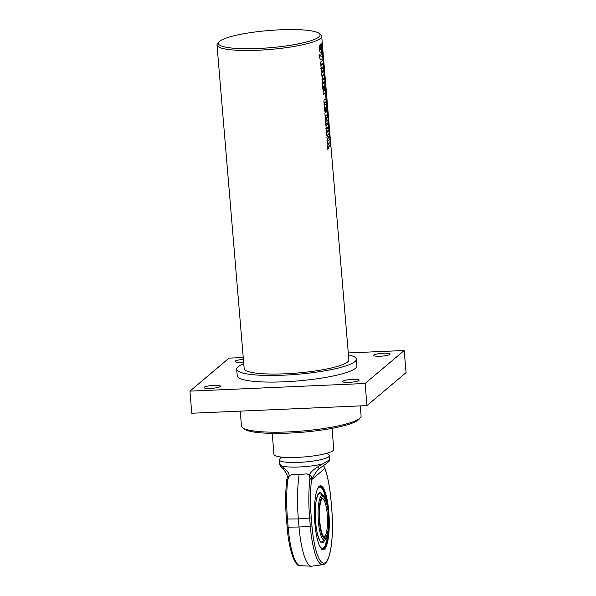 <?xml version="1.0" encoding="UTF-8"?>
<svg xmlns="http://www.w3.org/2000/svg" width="596" height="596" viewBox="0 0 596 596"><rect width="100%" height="100%" fill="white"/><g stroke="black" fill="none" stroke-linecap="round" stroke-linejoin="round"><path stroke-width="0.89" d="M220.282 386.543A8.255 1.393 175.2 0 1 211.416 388.354A8.255 1.393 175.2 0 1 204.033 387.586A8.255 1.393 175.2 0 1 212.139 385.5A8.255 1.393 175.2 0 1 220.483 386.201A8.255 1.393 175.2 0 1 220.282 386.543M243.63 362.144A8.255 1.393 175.2 0 1 234.98 361.467A8.255 1.393 175.2 0 1 243.399 359.366M358.963 380.494A8.255 1.393 175.2 0 1 350.098 382.304A8.255 1.393 175.2 0 1 342.715 381.537A8.255 1.393 175.2 0 1 350.82 379.458A8.255 1.393 175.2 0 1 359.165 380.151A8.255 1.393 175.2 0 1 358.963 380.494M389.918 354.382A8.255 1.393 175.2 0 1 381.045 356.192A8.255 1.393 175.2 0 1 373.662 355.425A8.255 1.393 175.2 0 1 381.768 353.346A8.255 1.393 175.2 0 1 390.112 354.039A8.255 1.393 175.2 0 1 389.918 354.382M348.288 352.936L404.207 350.5L365.11 383.489L189.938 391.125L229.028 358.136L243.243 357.518M243.757 363.679A60.032 10.139 -4.8 0 0 236.694 369.2L237.245 375.838A60.032 10.139 -4.8 0 0 284.039 381.805A60.032 10.139 -4.8 0 0 356.892 365.788L356.341 359.157A60.032 10.139 -4.8 0 0 348.451 354.888M404.207 350.5L406.062 372.612L366.972 405.6L191.793 413.237L189.938 391.125M366.972 405.6L365.11 383.489M360.26 405.891L361.101 415.904A60.032 10.139 175.2 0 1 360.364 417.714A60.032 10.139 175.2 0 1 302.127 431.035A60.032 10.139 175.2 0 1 242.49 427.615A60.032 10.139 175.2 0 1 241.455 425.954L240.21 411.121M219 41.884L217.644 43.433A52.53 8.873 -4.8 0 0 216.996 45.013L244.166 368.574A52.53 8.873 -4.8 0 0 297.255 373.022A52.53 8.873 -4.8 0 0 348.861 359.783L321.691 36.222A52.53 8.873 -4.8 0 0 320.79 34.777L319.195 33.465A51.025 8.62 175.2 0 1 269.943 47.74A51.025 8.62 175.2 0 1 219 41.884A51.025 8.62 175.2 0 1 280.299 29.8A51.025 8.62 175.2 0 1 319.195 33.465M216.996 45.013A52.53 8.873 -4.8 0 0 270.085 49.461A52.53 8.873 -4.8 0 0 321.691 36.222M329.536 145.275L327.934 149.373L327.644 145.931L328.776 143.331A52.53 8.873 175.2 0 1 327.495 144.15L327.249 141.222A52.53 8.873 -4.8 0 0 330.154 138.495L330.4 141.423A52.53 8.873 175.2 0 1 329.618 142.623L330.296 143.412L330.549 146.452L329.245 145.29L327.651 149.38M328.813 136.64L327.211 140.738L326.921 137.296L328.053 134.696A52.53 8.873 175.2 0 1 326.772 135.508L326.526 132.58A52.53 8.873 -4.8 0 0 329.432 129.861L329.677 132.789A52.53 8.873 175.2 0 1 328.895 133.981L329.573 134.778L329.826 137.81L328.523 136.655L326.928 140.745M329.379 129.22A52.53 8.873 175.2 0 1 329.215 129.6L328.97 126.672A52.53 8.873 -4.8 0 0 329.134 126.285L329.186 129.228M329.148 129.719A52.53 8.873 175.2 0 1 326.466 131.939L326.221 129.012A52.53 8.873 -4.8 0 0 328.903 126.792L329.148 129.719L326.191 131.947M328.649 126.494A52.53 8.873 175.2 0 1 326.176 128.423L325.93 125.495A52.53 8.873 -4.8 0 0 328.292 123.7L328.21 122.679A52.53 8.873 175.2 0 1 325.841 124.482L325.595 121.554A52.53 8.873 -4.8 0 0 328.277 119.327L328.523 122.262A52.53 8.873 175.2 0 1 328.478 122.329L328.649 126.494L325.893 128.431M328.336 123.096L327.919 122.701L325.558 124.489M327.167 117.017L325.558 121.115L325.274 117.673L326.399 115.073A52.53 8.873 175.2 0 1 325.118 115.885L324.872 112.957A52.53 8.873 -4.8 0 0 327.785 110.23L328.031 113.158A52.53 8.873 175.2 0 1 327.241 114.358L327.927 115.147L328.18 118.187L326.869 117.032L325.274 121.122M323.859 87.113L323.74 90.488C323.241 90.793 322.89 89.795 322.682 87.5C322.503 85.228 322.674 83.932 323.188 83.619A52.53 8.873 -4.8 0 0 324.805 82.285L325.394 89.117A52.53 8.873 175.2 0 1 324.492 89.959L324.164 86.04A52.53 8.873 175.2 0 1 323.412 86.562L323.501 87.552A52.53 8.873 -4.8 0 0 324.149 87.105L324.395 90.033A52.53 8.873 175.2 0 1 323.74 90.488L323.583 90.54M324.164 86.04L323.129 86.569L323.501 87.552M321.922 43.568L322.548 50.623A52.53 8.873 175.2 0 1 322.22 51.085L321.974 48.142A52.53 8.873 -4.8 0 0 322.317 47.65L322.078 46.898L321.229 52.299A52.53 8.873 175.2 0 1 320.73 52.649C320.134 53.022 319.724 51.956 319.493 49.453C319.307 47.039 319.486 45.661 320.03 45.326A52.53 8.873 -4.8 0 0 320.901 44.693L321.147 47.635A52.53 8.873 175.2 0 1 320.275 48.269L320.372 49.468A52.53 8.873 -4.8 0 0 320.857 49.133L321.721 43.866A52.53 8.873 -4.8 0 0 321.922 43.568L321.989 43.508M320.611 44.707L320.857 47.643L319.888 48.984L320.372 49.468M322.317 47.077L321.78 46.913L320.939 52.306L320.387 52.694M322.995 56.478L323.233 59.332L320.387 59.272L319.24 57.194L319.069 55.152A52.53 8.873 -4.8 0 0 319.657 54.847L320.074 56.397L322.57 51.368L322.816 54.296L321.847 56.665L322.995 56.478M319.382 54.847L320.074 56.397M323.747 62.193A52.53 8.873 175.2 0 1 320.842 64.919L320.596 61.991A52.53 8.873 -4.8 0 0 323.501 59.265L323.747 62.193L320.559 64.927M323.814 66.238A52.53 8.873 175.2 0 1 321.14 68.458L320.894 65.53A52.53 8.873 -4.8 0 0 323.568 63.303L323.814 66.238L320.857 68.466M324.045 65.731A52.53 8.873 175.2 0 1 323.881 66.119L323.635 63.183A52.53 8.873 -4.8 0 0 323.799 62.803L323.851 65.746M324.239 74.001A52.53 8.873 175.2 0 1 321.765 75.93L321.52 73.003A52.53 8.873 -4.8 0 0 323.889 71.207L323.807 70.186A52.53 8.873 175.2 0 1 321.438 71.982L321.192 69.054A52.53 8.873 -4.8 0 0 323.866 66.834L324.112 69.762A52.53 8.873 175.2 0 1 324.068 69.836L324.239 74.001L321.482 75.938M323.926 70.604L324.068 69.836M324.298 74.612L324.79 78.337A52.53 8.873 -4.8 0 0 325.058 77.771L325.304 80.698A52.53 8.873 175.2 0 1 322.391 83.425L321.989 79.275L322.391 76.206A52.53 8.873 -4.8 0 0 324.298 74.612L324.343 74.582M326.139 96.589A52.53 8.873 175.2 0 1 325.565 97.2L325.319 94.272A52.53 8.873 -4.8 0 0 325.781 93.796L325.699 92.782A52.53 8.873 175.2 0 1 323.33 94.585L323.084 91.65A52.53 8.873 -4.8 0 0 325.766 89.43L326.012 92.358A52.53 8.873 175.2 0 1 325.967 92.432L326.139 96.589L325.267 97.215M325.826 93.192L325.409 92.797L323.047 94.585M324.842 104.479A52.53 8.873 175.2 0 1 324.194 104.866L324.038 103.019C323.822 100.799 324.038 99.696 324.708 99.703A52.53 8.873 -4.8 0 0 326.265 98.347L326.154 97.044A52.53 8.873 -4.8 0 0 326.377 96.723L326.489 98.027A52.53 8.873 -4.8 0 0 326.69 97.595L326.936 100.523A52.53 8.873 175.2 0 1 326.735 100.955L326.861 102.534A52.53 8.873 175.2 0 1 326.645 102.855L326.511 101.275A52.53 8.873 175.2 0 1 324.954 102.624L324.842 104.479L323.911 104.874M325.654 108.472L325.535 111.847C325.036 112.152 324.678 111.154 324.477 108.859C324.298 106.587 324.47 105.291 324.984 104.978A52.53 8.873 -4.8 0 0 326.601 103.637L327.189 110.476A52.53 8.873 175.2 0 1 326.288 111.318L325.952 107.392A52.53 8.873 175.2 0 1 325.207 107.921L325.289 108.912A52.53 8.873 -4.8 0 0 325.945 108.457L326.191 111.392A52.53 8.873 175.2 0 1 325.535 111.847L325.371 111.899M325.952 107.392L324.924 107.928L325.289 108.912M329.856 138.518L330.102 141.446L329.32 142.638L329.998 143.435L330.259 146.467M328.776 143.331L327.211 144.157M329.134 129.883L329.379 132.811L328.597 133.996L329.275 134.793L329.528 137.832M328.053 134.696L326.489 135.516M328.605 126.806L328.85 129.742M328.336 123.566L328.351 126.516M327.979 119.349L327.942 122.687M328.038 123.119L327.919 122.701L328.038 123.119M327.487 110.253L327.733 113.18L326.951 114.372L327.629 115.17L327.882 118.202M326.399 115.073L324.842 115.892M325.192 85.593L324.768 85.213A52.232 8.821 175.2 0 1 324.269 85.72L324.649 86.696A52.53 8.873 -4.8 0 0 325.148 86.189L325.058 85.198A52.53 8.873 175.2 0 1 324.567 85.705L324.649 86.696M325.192 86.077L325.2 88.901L324.202 89.974M324.507 82.3L325.125 85.258M322.019 47.099L321.885 46.674L322.019 47.099M322.242 47.777L321.922 51.1M321.624 43.59L322.168 46.823M320.089 49.475L319.888 48.984L320.298 49.468M322.697 56.493L322.943 59.347M322.339 52.239L322.518 54.311L321.847 56.665M323.203 59.287L323.449 62.215M323.27 63.325L323.516 66.253M323.933 71.073L323.948 74.016M323.568 66.849L323.77 69.851M323.531 70.186L323.628 70.619L323.509 70.201L321.155 71.989M324.559 78.091L324.44 77.674A52.53 8.873 175.2 0 1 322.771 79.052L322.853 80.073A52.53 8.873 -4.8 0 0 324.529 78.687L324.142 77.689A52.232 8.821 175.2 0 1 322.488 79.059L322.764 80.073M322.853 80.073L322.652 79.67L322.57 80.08M324.76 77.793L325.006 80.721L322.116 83.425M324 74.627L324.492 78.352M325.826 93.661L325.841 96.604M325.468 89.452L325.409 92.797M326.511 101.275L324.671 102.631L324.552 104.486M326.392 97.617L326.459 101.275M326.988 106.952L326.563 106.572A52.232 8.821 175.2 0 1 326.064 107.071L326.444 108.055A52.53 8.873 -4.8 0 0 326.936 107.548L326.854 106.557A52.53 8.873 175.2 0 1 326.355 107.064L326.444 108.055M326.981 107.436L326.995 110.26L325.997 111.325M326.303 103.659L326.921 106.609M325.006 108.919L324.783 108.546L325.178 108.912M242.49 427.615L244.084 428.919A58.535 9.886 -4.8 0 0 302.232 432.256A58.535 9.886 -4.8 0 0 359.008 419.271L360.364 417.714M236.694 369.2A60.032 10.139 -4.8 0 0 297.367 374.288A60.032 10.139 -4.8 0 0 356.341 359.157M332.024 428.353L333.79 449.377A30.016 5.073 175.2 0 1 304.303 456.938A30.016 5.073 175.2 0 1 273.966 454.398L272.201 433.374M328.634 528.399A31.521 7.197 -92.5 0 1 324.023 548.655A31.521 7.197 -92.5 0 1 322.794 549.184A31.521 7.197 -92.5 0 1 321.281 548.573M318.599 486.947A31.521 7.197 -92.5 0 1 320.045 486.209A31.521 7.197 -92.5 0 1 327.681 506.406M328.798 511.822A31.968 7.301 87.5 0 0 318.793 486.708A31.968 7.301 87.5 0 0 314.569 517.998A31.968 7.301 87.5 0 0 321.505 548.797A31.968 7.301 87.5 0 0 328.798 511.822M281.416 457.08L279.636 459.129A25.136 4.247 -4.8 0 0 279.323 459.888A25.136 4.247 -4.8 0 0 298.916 462.384A25.136 4.247 -4.8 0 0 329.424 455.679A25.136 4.247 -4.8 0 0 328.992 454.986L326.891 453.258M329.424 455.679L329.759 459.732L318.361 466.467A3.002 1.423 55.1 0 1 318.547 469.156L318.547 469.156A3.002 1.423 55.1 0 1 318.502 469.186L327.323 462.846L329.059 461.304L329.759 459.732M286.788 479.713L287.063 478.335L289.216 475.861L291.824 474.535A28.407 4.798 175.2 0 0 299.17 474.401A54.027 12.337 87.5 0 0 298.343 518.907L299.028 527.013L287.123 527.162C289.038 551.471 295.46 567.213 300.205 565.686A47.032 10.735 -92.5 0 1 288.166 527.318L287.481 519.205A53.037 12.106 -92.5 0 1 287.712 479.974L289.216 475.861C288.971 472.986 287.116 470.363 283.651 467.987L279.71 464.135L279.323 459.888M287.712 479.974A1.497 0.827 -173.6 0 0 286.669 480.637C285.402 492.423 285.328 505.229 286.438 519.056L286.475 518.989M287.786 479.162A1.497 0.864 -176.2 0 0 286.728 479.914L286.669 480.637M289.261 476.115L291.943 474.535M309.98 478.193L309.868 479.005A53.037 12.106 87.5 0 0 309.637 518.244L310.315 526.35L299.028 527.013A48.03 10.966 87.5 0 0 311.313 566.2A48.03 10.966 87.5 0 0 311.768 566.178L322.794 564.703A47.032 10.735 87.5 0 1 310.315 526.35L311.976 526.015L311.291 517.909A51.539 11.764 -92.5 0 1 311.514 479.78L311.634 479.087C311.864 477.292 311.112 475.921 309.384 474.982A1.497 0.492 103.9 0 0 309.227 475.243L309.98 478.193A1.497 0.834 9.8 0 1 311.634 479.087L317.497 469.961M306.851 473.887L309.227 475.243M318.361 466.467C313.682 469.201 310.687 472.039 309.384 474.982L306.985 473.872A28.407 4.798 -4.8 0 1 299.17 474.401M309.868 479.005A1.497 0.827 6.4 0 1 311.514 479.78L324.887 468.501A51.539 11.764 -92.5 0 1 331.063 501.229L331.741 509.342A45.534 10.393 -92.5 0 1 325.617 562.4A45.534 10.393 -92.5 0 1 311.976 526.015M324.835 468.046A1.497 1.192 159.8 0 1 324.887 468.501L324.716 468.054A1.497 1.222 163.1 0 0 324.686 467.584L324.835 468.046C327.815 476.368 329.901 487.409 331.1 501.169L331.063 501.229M323.717 465.953L324.716 468.054L323.673 465.536M279.703 464.135C279.733 465.23 281.2 467.257 284.106 470.207L284.106 470.207A3.002 2.265 -46.5 0 1 283.651 467.987M321.773 499.083A18.759 4.284 -92.5 0 1 322.354 498.882A18.759 4.284 -92.5 0 1 327.36 515.801A18.759 4.284 -92.5 0 1 324.716 536.05A18.759 4.284 -92.5 0 1 323.986 536.363A18.759 4.284 -92.5 0 1 323.39 536.214M325.669 536.892A19.661 4.492 87.5 0 0 328.262 513.38A19.661 4.492 87.5 0 0 322.16 498.532A19.661 4.492 87.5 0 0 319.56 517.775A19.661 4.492 87.5 0 0 323.829 536.72A19.661 4.492 87.5 0 0 325.669 536.892M319.463 521.448A21.106 4.82 -92.5 0 1 320.41 500.893A21.106 4.82 -92.5 0 1 325.312 498.502A21.106 4.82 -92.5 0 1 328.865 517.373A21.106 4.82 -92.5 0 1 326.973 536.482A21.106 4.82 -92.5 0 1 319.463 521.448M325.312 498.502L324.664 497.273A22.506 5.141 87.5 0 0 323.106 495.35A22.506 5.141 87.5 0 0 318.428 521.738A22.506 5.141 87.5 0 0 325.051 539.812A22.506 5.141 87.5 0 0 326.429 537.763L326.973 536.482M323.106 495.35A26.641 26.641 0 0 0 319.419 493.518L319.419 493.518C319.285 493.108 318.793 493.548 317.929 494.814L316.685 498.442C314.383 507.941 315.202 525.948 317.594 534.567C319.404 540.073 320.477 542.487 320.797 541.809L321.527 541.965A26.641 26.641 0 0 0 325.051 539.812M280.679 465.521A25.136 4.247 -4.8 0 0 299.304 466.988A25.136 4.247 -4.8 0 0 323.621 463.651M311.291 517.909L298.343 518.907L286.438 519.056L287.16 527.102M331.056 501.117L331.778 509.275C333.015 525.143 332.583 538.896 330.497 550.533C328.649 559.756 326.087 564.479 322.794 564.703M327.703 534.217A30.62 6.988 -92.5 0 1 323.65 547.784A30.62 6.988 -92.5 0 1 319.717 546.13M317.243 489.525A30.62 6.988 -92.5 0 1 326.236 500.692M322.749 495.134A25.203 5.751 87.5 0 0 315.284 514.266A25.203 5.751 87.5 0 0 323.203 542.464A25.203 5.751 87.5 0 0 324.701 540.058M284.106 470.207C286.922 473.664 287.905 476.375 287.063 478.327L286.728 479.914M300.205 565.686L311.313 566.2M323.777 465.461L323.725 466.102L323.36 465.573L324.686 467.584M319.53 486.314L322.347 488.72L324.12 492.497L326.317 500.923M327.755 533.986L327.107 538.814L324.894 546.428L323.36 548.506L321.624 549.236"/></g></svg>
